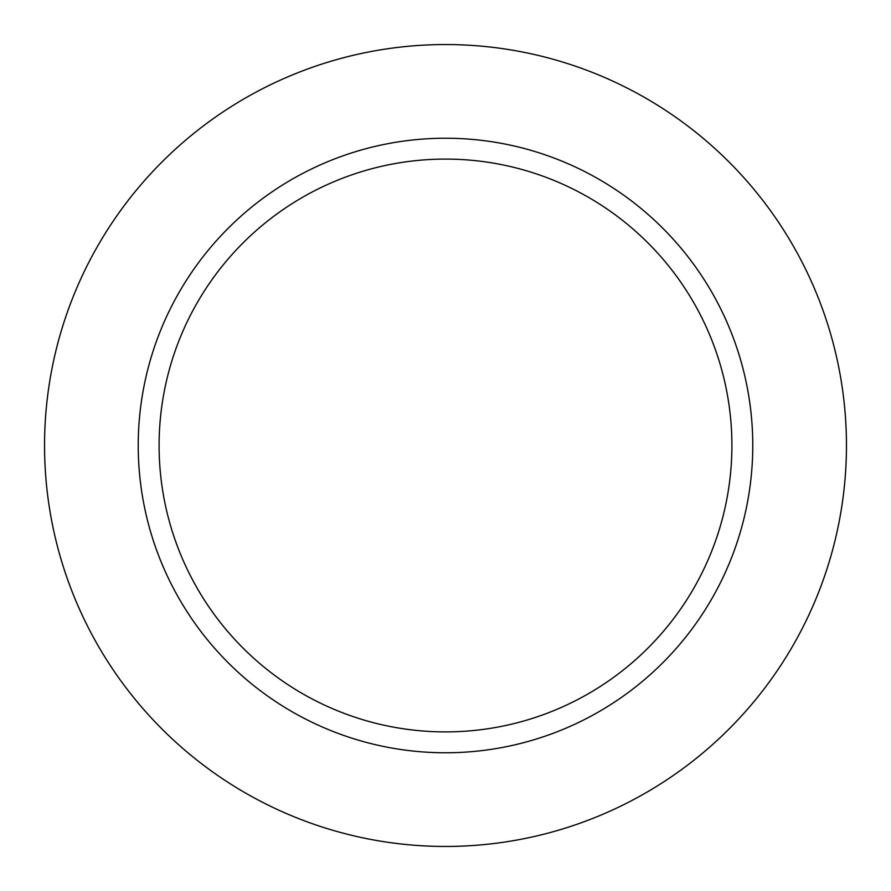 <?xml version="1.0" encoding="UTF-8"?>
<svg xmlns="http://www.w3.org/2000/svg" width="891" height="891" viewBox="0 0 891 891"><rect width="100%" height="100%" fill="white"/><g stroke="black" fill="none" stroke-linecap="round" stroke-linejoin="round"><path stroke-width="1.34" d="M445.5 159.088A286.412 286.412 0 0 1 693.532 588.706A286.412 286.412 0 0 1 197.468 588.706A286.412 286.412 0 0 1 445.5 159.088M445.5 138.228A307.272 307.272 0 0 1 711.608 599.131A307.272 307.272 0 0 1 179.392 599.131A307.272 307.272 0 0 1 445.5 138.228M445.5 44.55A400.95 400.95 0 0 1 792.734 645.975A400.95 400.95 0 0 1 98.266 645.975A400.95 400.95 0 0 1 445.5 44.55"/></g></svg>
